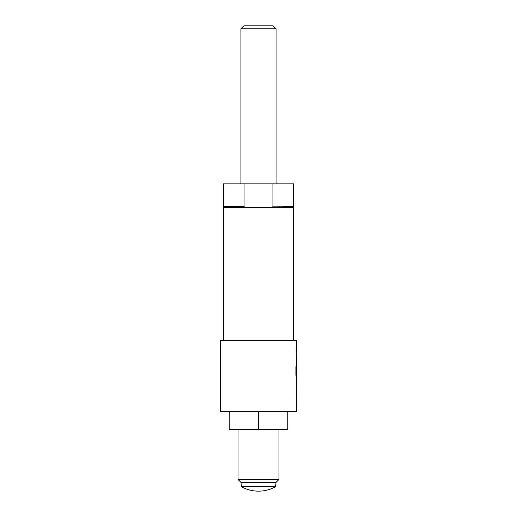 <?xml version="1.0" encoding="UTF-8"?>
<svg xmlns="http://www.w3.org/2000/svg" width="517" height="517" viewBox="0 0 517 517"><rect width="100%" height="100%" fill="white"/><g stroke="black" fill="none" stroke-linecap="round" stroke-linejoin="round"><path stroke-width="0.39" stroke-dasharray="2.58 1.94" d="M296.235 349.776C296.131 351.398 296.008 351.398 295.86 349.776C296.008 348.154 296.131 348.154 296.235 349.776C296.131 351.398 296.008 351.398 295.86 349.776C296.008 348.154 296.131 348.154 296.235 349.776L296.293 349.776C296.189 351.398 296.067 351.398 295.918 349.776C296.067 348.154 296.189 348.154 296.293 349.776C296.189 351.398 296.067 351.398 295.918 349.776C296.067 348.154 296.189 348.154 296.293 349.776M296.487 403.518L296.487 392.636M296.487 401.489L296.487 394.665M296.338 392.636L296.338 394.665M296.467 381.481L296.487 379.581M296.487 390.212L296.467 388.312M296.487 377.158L296.487 366.398M296.461 368.214L296.189 374.909M296.487 366.275L296.338 373.978M296.487 363.974L296.487 353.092M296.487 361.945L296.487 355.121M296.338 353.092L296.338 355.121M296.487 350.791L296.487 348.762M241.523 486.775L275.477 486.775M240.941 482.374L276.059 482.374M238.014 479.446L278.986 479.446M278.986 429.698L238.014 429.698L278.986 429.698M293.617 206.703L272.931 206.703L272.931 183.878L293.617 183.878M293.029 207.285L223.971 207.285M272.931 206.703L271.444 207.285L223.383 206.703M293.617 340.735L223.383 340.735L293.617 340.735M296.467 355.121L296.467 361.945M296.467 374.909L296.525 368.214M220.455 340.735L296.545 340.735M296.519 353.092L296.461 363.974M296.461 366.275L296.461 377.158M296.344 381.481L296.545 388.312M296.519 392.636L296.461 403.518M220.455 411.551L296.545 411.551M296.467 394.665L296.467 401.489M276.059 183.878L240.941 183.878L276.059 183.878M273.131 25.85L243.869 25.85M240.941 28.778L276.059 28.778M293.617 207.873L223.383 207.873M272.931 183.878L244.069 183.878L244.069 206.703M223.383 183.878L244.069 183.878M245.556 207.285L271.444 207.285M258.5 411.551L287.762 411.551L229.238 411.551L258.5 411.551L258.5 429.698L287.762 429.698L287.762 411.551M229.238 411.551L229.238 429.698L258.5 429.698M296.338 361.945L296.338 363.974M295.86 366.747L296.215 377.158M296.338 401.489L296.338 403.518"/><path stroke-width="0.78" d="M296.525 368.078L296.247 374.909L295.918 366.747L295.918 375.264L296.545 377.158L296.545 411.551L220.455 411.551L220.455 340.735L296.545 340.735L296.396 353.092M296.396 401.489L296.396 403.518M296.487 379.581L296.487 381.481M296.487 388.312L296.487 390.212M296.487 366.398L296.487 368.078M296.487 374.909L296.215 377.158M296.396 355.121L296.396 373.978M296.396 348.762L296.396 350.791M275.477 486.775L241.523 486.775A35.117 35.117 0 0 0 275.477 486.775L276.059 482.374L240.941 482.374L238.014 479.446L238.014 429.698M278.986 429.698L278.986 479.446L238.014 479.446M244.069 206.703L245.556 207.285L223.971 207.285L223.383 206.703L244.069 206.703L244.069 183.878L293.617 183.878L293.617 206.703L272.446 206.897M223.971 207.285L223.383 207.873L293.617 207.873L293.617 340.735M245.556 207.285L293.029 207.285L293.617 207.873M223.383 207.873L223.383 340.735M296.396 392.636L296.396 394.665M296.396 361.945L296.396 363.974M296.545 381.481L296.545 388.312L296.519 381.617M240.941 28.778L243.869 25.85L273.131 25.85L276.059 28.778L240.941 28.778L240.941 183.878M276.059 28.778L276.059 183.878M271.444 207.285L272.931 206.703L272.931 183.878M244.069 183.878L223.383 183.878L223.383 206.703M287.762 411.551L287.762 429.698L229.238 429.698L229.238 411.551M258.5 411.551L258.5 429.698M296.17 374.773L295.918 366.747M296.461 388.177L296.461 381.617M276.059 482.374L278.986 479.446M293.029 207.285L293.617 206.703M241.523 486.775L240.941 482.374"/></g></svg>
